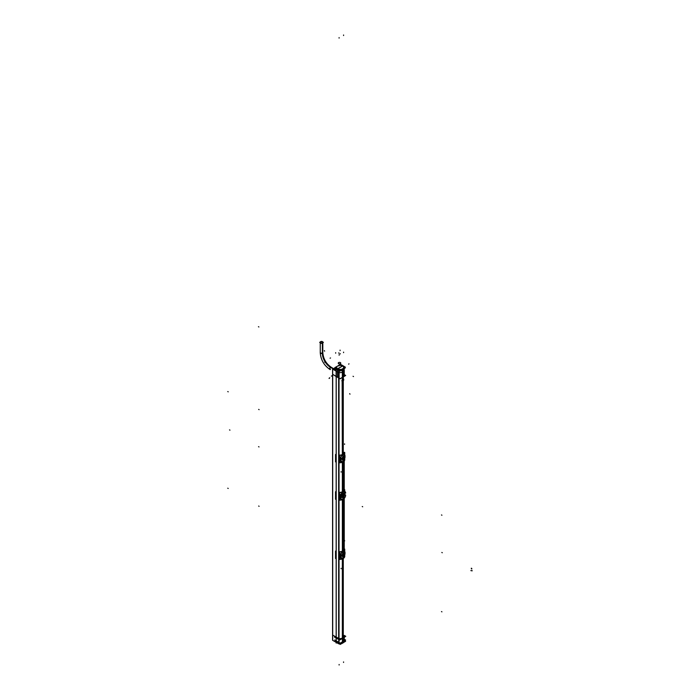 <?xml version="1.0" encoding="UTF-8"?>
<svg xmlns="http://www.w3.org/2000/svg" width="700" height="700" viewBox="0 0 700 700"><rect width="100%" height="100%" fill="white"/><g stroke="black" fill="none" stroke-linecap="round" stroke-linejoin="round"><path stroke-width="1.05" d="M332.701 635.119L339.036 638.654L332.701 635.119L332.701 374.483L332.701 635.119M342.361 638.102A4.707 2.712 180 0 1 339.036 638.654A4.707 2.712 180 0 0 342.361 638.102L342.361 558.906L342.361 638.102M343.219 637.604L342.422 638.067L343.219 637.604M344.243 636.869L344.243 635.924A4.707 2.712 180 0 1 343.28 637.569L343.262 558.46L343.262 637.586A4.707 2.712 180 0 0 344.225 635.661M332.701 374.351L334.644 375.48L332.701 374.351M343.262 461.825L343.262 491.426A3.176 1.838 120 0 1 343.28 491.418A3.176 1.838 120 0 0 343.262 491.426L343.262 461.825L343.28 491.286A4.961 2.861 180 0 0 344.304 489.545A4.961 2.861 180 0 0 344.304 489.492L344.304 489.545M343.42 379.076L343.28 376.766L342.344 377.3L342.361 370.134L341.294 369.618L342.361 370.125L342.344 379.61L343.28 379.067L343.262 376.994L343.262 454.037L343.28 379.356L342.344 379.899L342.344 454.562L342.151 381.273M343.262 550.673L343.28 499.205M342.361 499.66L342.361 551.189M342.361 377.51L342.361 381.351L342.361 377.51M342.361 462.271L342.344 491.82M339.325 497.201L339.614 494.191L339.325 497.201L339.78 497.49L339.78 495.338L339.316 495.075M344.531 491.321L342.93 492.004L339.771 495.373L339.771 497.446L340.926 499.179M341.224 499.319L343.385 498.995L344.733 494.585L344.645 491.479M342.309 491.977L343.332 491.356M342.703 495.18A1.426 0.823 120 0 0 342.703 496.886A1.426 0.823 -60 0 1 342.379 496.221A2.678 1.549 180 0 0 343.683 495.801A2.678 1.549 0 0 0 344.4 495.049A1.426 0.823 -60 0 1 344.102 496.055A1.426 0.823 -60 0 1 342.676 496.877A1.426 0.823 -60 0 1 342.379 496.221A1.426 0.823 -60 0 1 342.676 495.215A1.426 0.823 -60 0 1 344.102 494.392A1.426 0.823 -60 0 1 344.129 494.41A1.426 0.823 -60 0 1 344.4 495.049A1.269 0.735 0 0 0 344.566 494.27C343.84 492.634 342.659 493.316 341.023 496.317L340.795 496.3C342.589 493.097 343.84 492.38 344.549 494.139C343.84 492.38 342.589 493.097 340.795 496.3L344.024 496.702L340.795 496.3L343.525 497.306M342.571 491.802L343.402 491.75L339.771 495.373L339.771 497.446C340.156 499.056 341.215 499.66 342.93 499.258L344.733 494.585L344.733 492.502L343.035 491.54A3.176 1.838 -60 0 1 343.219 491.444A3.176 1.838 -60 0 0 343.035 491.54L342.589 491.802A3.176 1.838 120 0 0 342.422 491.907A3.176 1.838 120 0 1 342.589 491.802L342.799 491.925M343.332 491.391L344.033 491.076L343.332 491.391M343.376 454.108L344.059 453.81L343.376 454.108M339.483 459.988L339.762 458.071M341.705 455.096L343.315 454.379A5.311 3.062 180 0 1 342.869 454.641L342.624 454.501A4.961 2.861 0 0 0 343.07 454.256L341.705 455.096M342.869 454.641L342.851 454.65A5.311 3.062 180 0 0 343.315 454.387L343.315 454.387A5.302 3.062 180 0 1 342.851 454.65A5.311 3.071 0 0 0 343.332 454.379L343.35 454.528M342.816 381.229A1.269 0.735 120 0 0 343.219 380.887A1.269 0.735 120 0 1 342.816 381.229A1.269 0.735 120 0 1 342.422 381.351A1.269 0.735 120 0 0 342.816 381.229M344.619 455.569L344.514 456.155L344.724 455.166L343.385 454.501A5.399 3.115 180 0 1 342.921 454.773L339.832 457.992L341.075 458.019L341.058 459.865L340.191 460.18L340.191 458.325L341.224 458.062L340.498 457.949L341.224 458.062L340.498 457.949L341.075 458.019L341.075 459.865L340.506 460.11L341.031 459.883L341.031 457.992L341.084 459.9L341.075 457.975A5.084 2.94 0 0 1 340.174 458.29L340.174 460.224A5.084 2.94 0 0 0 341.058 459.909L341.031 459.883M344.68 455.639L344.995 457.441M343.385 461.606L344.724 457.363L343.385 461.606A5.399 3.115 180 0 1 342.921 461.869A5.399 3.115 0 0 0 343.385 461.606A5.399 3.115 0 0 1 342.93 461.877C341.276 462.271 340.244 461.711 339.832 460.189L342.965 461.851M341.819 458.544L342.598 458.517L341.81 458.535L343.166 455.998L344.19 456.05L344.033 457.852M342.983 460.469L341.828 459.034L343.297 460.32L344.19 457.817M339.762 460.093L339.745 457.992M343.385 454.501A5.399 3.115 180 0 1 342.93 454.764A5.399 3.115 180 0 0 343.385 454.501L345.004 455.543L344.479 457.887M339.684 460.775L339.456 457.844L340.051 458.316M342.93 454.764L339.832 457.992L341.075 458.019L341.075 459.865L340.576 460.049L340.191 458.325L341.04 458.028L341.04 459.874L340.515 460.101M340.086 460.233L340.515 458.028L339.841 458.001L341.075 458.019M339.973 458.115L340.043 460.198L340.043 458.273M340.121 460.224L340.051 458.246M342.851 460.486L344.172 457.826L343.63 458.684L341.819 458.596M341.863 458.972L342.151 458.552A1.269 0.735 180 0 1 341.915 458.535L341.819 458.972M344.12 457.231L343.63 458.229L342.151 458.552L343.63 458.229L343.017 455.621M342.816 379.155A1.269 0.735 120 0 0 342.422 379.488A1.269 0.735 120 0 1 342.816 379.155A1.269 0.735 120 0 1 343.219 379.033A1.269 0.735 120 0 0 342.816 379.155M344.566 494.331C343.84 492.608 342.659 493.29 341.031 496.379L340.795 496.379C342.58 493.045 343.831 492.319 344.549 494.209L344.453 493.5M343.499 550.918L343.315 551.014A5.311 3.062 180 0 1 342.869 551.276L342.624 551.136A4.961 2.861 0 0 0 343.07 550.883L342.974 550.891M339.483 556.622L339.684 553.691L339.684 557.41M344.479 552.668L344.794 551.871L344.514 552.79L344.724 551.801L343.385 551.136A5.399 3.115 180 0 1 342.93 551.399L339.832 554.628L341.224 554.697L340.498 554.575L341.075 554.654L341.058 556.5L340.506 556.745L341.224 556.517L340.191 556.815L340.191 554.96L341.075 554.654L341.075 556.5L340.506 556.745M344.619 552.204L343.385 551.136A5.399 3.115 180 0 1 342.93 551.399L340.051 554.951M340.576 556.727L340.165 556.867A5.084 2.94 0 0 0 341.058 556.544L341.084 554.61A5.084 2.94 0 0 1 340.174 554.925L340.174 556.859L340.506 554.584L339.841 554.636L341.224 554.697L340.498 554.575L341.075 554.654L341.075 556.5L340.183 556.806L340.191 554.96L341.04 554.663L341.04 556.509L340.191 556.815L340.043 554.942L341.075 554.654M343.385 558.241L344.724 553.997L343.385 558.241A5.399 3.115 180 0 1 342.921 558.504A5.399 3.115 0 0 0 343.385 558.241A5.399 3.115 0 0 1 342.93 558.512C341.276 558.906 340.244 558.346 339.832 556.824C340.244 558.346 341.276 558.906 342.93 558.512M341.819 555.179L342.598 555.153L341.88 555.161L343.166 552.633L344.19 552.685L344.033 554.488M342.983 557.104L341.828 555.669L343.297 556.946L344.19 554.452L343.63 555.319L341.819 555.231M339.762 556.727L339.474 554.505M344.531 552.597A5.084 2.94 0 0 0 345.012 552.134L344.689 551.775M344.479 552.676L344.767 551.976M344.767 551.968L345.012 554.059L344.724 551.81L345.004 554.032L344.479 554.523M339.973 554.75L340.043 556.841M342.851 557.121L343.621 555.319L341.863 555.258M341.819 555.608L342.151 555.188A1.269 0.735 180 0 1 341.915 555.17L341.915 555.616M344.12 553.866L343.63 554.864L344.12 553.866L343.63 554.864L342.151 555.188L343.63 554.864L343.017 552.256M342.422 377.283L343.219 376.819L342.422 377.283M337.969 370.134L337.662 369.18L337.969 370.134L339.089 370.659L340.69 370.589L341.049 369.757L340.69 370.589L337.969 370.134M337.47 377.108L337.47 369.058L337.47 377.108M336.271 366.826L337.558 368.988L337.094 369.906M338.039 369.092L340.646 369.53L338.039 369.092M343.604 369.355L343.945 368.007L341.18 369.591L341.381 370.632L343.578 369.338M341.801 369.259L343.63 368.209L341.801 369.259M343.91 367.876L342.86 365.82L337.61 368.848L342.86 365.82L339.141 365.225L336.394 366.809L339.141 365.225L342.86 365.82L343.91 367.876M336.359 366.835L337.207 368.611L336.359 366.835M335.204 368.533L336.98 369.556L337.277 368.944L336.98 369.556L335.204 368.533M343.28 369.591L343.884 368.121L343.28 369.591L343.262 376.793L343.262 369.609M343.971 368.069L344.085 368.629L343.971 368.069M344.111 368.559L344.243 367.911L344.111 368.559M342.422 370.09L343.219 369.635L342.422 370.09M343.219 637.866L342.422 638.339L343.219 637.866M337.041 637.744L337.041 638.505L337.041 637.744M342.72 640.264L342.729 639.485L342.72 640.264M342.422 641.699L343.219 641.226L342.422 641.699M342.816 642.801L342.816 641.62M322.805 352.748C323.33 358.881 326.113 363.703 331.161 367.22A1.269 0.735 120 0 0 330.523 367.281A11.445 6.606 -120 0 1 322.429 353.273A1.269 0.735 180 0 1 321.046 353.43A1.269 0.735 180 0 1 320.259 352.748A1.269 0.735 180 0 0 321.046 353.43A1.269 0.735 180 0 0 322.429 353.273A1.269 0.735 180 0 0 322.805 352.748L322.805 342.37A1.269 0.735 180 0 1 322.429 342.895A1.269 0.735 180 0 1 321.046 343.053A1.269 0.735 180 0 1 320.259 342.37L320.259 352.748C320.81 359.844 324.012 365.4 329.884 369.425L329.761 369.355M320.276 342.265A1.269 0.735 180 0 1 320.635 341.854A1.269 0.735 180 0 1 321.939 341.679A1.269 0.735 180 0 1 322.787 342.265M344.243 635.425L345.765 636.309L340.156 639.546L332.588 635.014M337.304 377.134L340.06 378.7L345.669 375.463L340.156 378.787L332.588 374.255M343.709 642.399A4.707 2.712 180 0 1 343.219 642.827L343.219 558.486M343.219 550.707L343.219 499.24M343.219 491.636L343.219 461.851M343.219 454.073L343.219 371.639A4.707 2.712 180 0 0 344.243 369.941A4.707 2.712 180 0 0 344.243 369.845M341.652 643.58A4.707 2.712 180 0 0 342.422 643.291L342.422 558.88M342.422 551.163L342.422 499.634M342.422 492.091L342.422 462.245M342.422 454.528L342.422 372.094A4.707 2.712 180 0 1 338.966 372.671L338.966 643.869A4.707 2.712 180 0 0 339.325 643.878M343.035 499.231A3.167 1.829 120 0 1 341.399 499.441A3.167 1.829 120 0 1 340.725 497.892L339.299 497.105M339.614 499.914A4.961 2.861 180 0 1 339.264 499.923L339.264 492.406A4.961 2.861 180 0 0 342.361 491.811M341.294 497.648A2.791 1.61 -60 0 1 341.688 493.867M343.341 491.802A3.167 1.829 120 0 1 345.012 491.619A3.167 1.829 120 0 1 345.651 493.141L344.733 492.59L344.741 494.506L345.651 495.049A3.167 1.829 -60 0 1 343.341 499.056M343.402 499.004L342.939 499.266M344.741 491.452L344.741 489.685A5.399 3.115 180 0 1 339.614 492.642L339.614 500.185A5.399 3.115 180 0 0 344.391 498.19M339.299 495.189L340.725 495.985A3.167 1.829 -60 0 1 343.035 491.986M344.085 492.809A2.791 1.61 -60 0 1 344.671 494.287M344.741 494.629L344.741 492.468M344.304 453.53L344.304 452.296A4.961 2.861 180 0 1 339.369 455.149L339.369 462.543A4.961 2.861 180 0 0 339.684 462.543M339.526 459.847L339.483 457.905M339.483 457.835L339.684 456.995M343.499 454.282L342.974 454.256M344.741 455.166L344.741 452.48A5.399 3.115 180 0 1 339.684 455.403L339.684 462.796A5.399 3.115 180 0 0 344.741 459.874L344.741 458.062M344.488 456.137L344.488 457.336L344.479 456.137M344.461 456.111L344.601 455.621M345.004 455.543L345.004 457.398A5.084 2.94 0 0 1 344.592 457.844M344.531 455.963A5.084 2.94 0 0 0 345.012 455.499L345.012 457.406M342.344 454.597L341.442 455.157M342.895 454.624L339.841 458.045M339.832 457.992L341.031 458.036L341.04 459.874L340.043 460.162L339.754 458.036M340.576 460.101L340.043 460.198M339.999 460.154L340.533 460.093M339.999 458.08L340.533 458.036M341.757 458.99L342.431 459.392L344.855 457.992L344.181 457.599M343.639 458.238L343.761 459.419L343.761 457.651L343.017 458.631M344.172 457.765L343.017 460.39M344.181 457.161L344.855 457.537L342.431 458.938L341.757 458.561M342.851 455.718L343.621 458.229L344.172 457.363L343.63 458.684L341.915 458.981M342.134 458.535L343.639 458.211L342.134 458.535M342.886 381.203A1.269 0.735 -60 0 1 342.195 381.299A1.269 0.735 -60 0 1 342.011 380.249A1.269 0.735 -60 0 1 342.886 379.129M342.773 379.199A1.269 0.735 -60 0 1 343.464 379.102A1.269 0.735 -60 0 1 343.648 380.152A1.269 0.735 -60 0 1 342.773 381.273M343.595 497.245L340.795 496.23L344.059 496.65L343.551 497.289M344.033 494.366L342.746 495.11M344.295 495.154L344.549 494.314M342.484 496.195L340.996 496.37M344.076 496.09A1.426 0.823 120 0 0 344.129 494.41A1.426 0.823 120 0 0 344.076 494.384A1.426 0.823 -60 0 1 344.4 495.049A1.426 0.823 -60 0 1 344.102 496.055A1.426 0.823 -60 0 1 342.676 496.877L344.129 496.029L342.65 497.464L342.65 496.877M342.746 496.904L344.033 496.169M342.484 496.116L340.996 496.239M344.129 494.392L344.129 493.806L342.65 495.241A1.426 0.823 120 0 0 342.379 496.142A2.678 1.444 -177 0 0 343.683 495.801A2.678 1.444 3 0 0 344.409 495.11M344.409 494.961A2.678 1.645 -3.2 0 1 343.683 495.801A2.678 1.645 176.8 0 1 342.379 496.291M343.324 551.005L343.315 551.023A5.302 3.062 180 0 1 342.851 551.285L342.851 551.285A5.311 3.071 0 0 0 343.332 551.014L343.35 551.163M344.304 550.165L344.304 548.931A4.961 2.861 180 0 1 339.369 551.784L339.369 559.178A4.961 2.861 180 0 0 339.684 559.169M339.526 556.483L339.526 554.479M339.483 554.461L339.465 556.622L340.051 556.955L339.684 553.63M339.841 554.68L342.965 551.381L342.624 551.093M342.344 551.233L341.442 551.793M344.741 551.801L344.741 549.115A5.399 3.115 180 0 1 339.684 552.038L339.684 559.431A5.399 3.115 180 0 0 344.741 556.509L344.741 554.697M341.04 554.663L340.007 554.715L341.031 554.671L341.04 556.509L340.515 556.727M339.841 556.841L342.965 558.486M343.28 558.451L343.28 639.161L342.344 639.704L342.344 558.906M344.488 552.773L344.488 553.962L344.479 552.773M344.461 552.746L344.601 552.256M343.394 551.136A5.399 3.115 180 0 1 342.921 551.407M344.592 554.479A5.084 2.94 0 0 0 345.012 554.059L345.012 552.108L344.995 554.076M345.004 554.024L345.004 552.178M341.014 556.57L340.165 556.867L340.051 554.881M339.999 554.715L340.533 554.671M340.121 556.859L340.043 554.942M339.999 556.789L340.533 556.727M341.757 555.625L342.431 556.028L344.855 554.628L344.181 554.234M343.639 554.872L343.595 555.354M344.172 554.461L343.017 557.025M344.181 553.796L344.855 554.173L342.431 555.572L341.757 555.196M343.017 555.266L343.761 554.286L342.851 552.352M342.134 555.17L343.639 554.846L342.134 555.17M338.642 372.566L339.045 643.869L338.642 372.566M332.588 640.264L332.588 369.066L338.765 372.636L338.765 643.834L332.666 640.316M334.486 368.148L332.666 369.162L332.701 640.334M334.442 368.13L334.915 368.392L334.215 368.786L335.694 369.626M334.915 369.171L334.915 368.533L334.915 369.171M334.215 370.011L334.215 368.786L334.197 370.002M337.418 377.195L334.565 375.524M345.669 375.463L344.243 374.649M338.695 372.601L338.721 369.469L337.444 368.751L337.444 377.256M337.479 370.116L337.549 368.979L341.189 369.547L341.119 370.676M342.422 377.457L342.422 369.023A4.769 2.756 180 0 1 339.019 369.6M339.019 378.035L339.019 369.985M337.916 370.125L339.71 371.192L340.743 370.598M339.098 370.51L338.695 372.592M339.098 370.825L339.098 378.026L339.089 370.825M344.076 366.415L345.433 367.229L339.824 370.466L337.312 368.961L342.921 365.724M340.506 364.385L334.898 367.623L337.409 369.023L343.017 365.785M342.904 365.68L340.471 364.324M342.781 365.733L338.931 365.137L339.001 365.986M336.201 366.905L339.308 365.12M335.037 368.078L334.582 368.34L336.919 369.644M337.514 369.547L337.514 368.795L335.16 367.386L335.16 370.562M337.514 370.125L337.514 377.291M335.221 368.699L335.204 370.589L335.204 368.69M344.076 366.38L342.834 365.636M343.219 376.994L343.219 368.559A4.769 2.756 180 0 0 344.243 366.861A4.769 2.756 180 0 0 344.216 366.599M342.344 377.466L342.344 369.994L343.28 369.451L343.28 376.924M342.983 365.846L344.207 368.9M344.558 367.727L345.126 368.069L344.102 368.664M340.095 639.511L336.866 637.648M334.574 636.3L334.574 637.122M344.164 637.481L344.164 636.895M344.724 637.114L341.066 639.231M337.085 637.63L337.085 638.549M337.006 637.586L337.006 638.505M342.422 638.907A4.769 2.756 0 0 0 343.219 638.435M334.477 637.096L336.98 638.593M336.971 638.488L339.649 639.984L340.672 639.398M340.646 638.934L340.646 639.52M344.96 636.773L344.067 637.438M334.696 639.966L340.217 643.151L342.974 641.532L342.422 641.209M342.422 641.331L345.625 640.028L344.243 639.231M342.641 642.915L342.641 641.725M343.219 641.2A3.754 2.161 180 0 1 342.641 641.567M344.54 640.64L345.625 641.27L342.869 642.889M342.974 642.827L340.217 644.394L334.696 641.209M342.974 642.722L342.974 641.532M338.152 643.221A2.546 1.47 0 0 0 338.608 643.484M339.29 643.878L340.2 644.403L342.072 643.361M321.799 341.442L321.265 341.442M320.294 342.011L319.664 342.37L321.536 343.455L323.4 342.37L322.779 342.011M320.696 341.618A1.269 0.735 0 0 0 320.259 342.16A1.269 0.735 0 0 0 321.081 342.851A1.269 0.735 0 0 0 322.49 342.65L322.49 353.447M320.582 341.679A1.269 0.735 0 0 1 321.983 341.477A1.269 0.735 0 0 1 322.805 342.16A1.269 0.735 0 0 1 322.376 342.711L322.376 353.509M331.406 367.36C326.113 363.799 323.243 358.829 322.805 352.459A1.269 0.752 1.6 0 1 322.376 353.01A11.445 6.606 60 0 0 330.724 367.456A1.269 0.752 -61.6 0 1 331.406 367.36A1.269 0.752 -61.6 0 1 331.467 367.404M330.199 369.6A1.269 0.752 -61.6 0 1 329.971 368.524A1.269 0.752 -61.6 0 1 330.829 367.395A11.445 6.606 60 0 1 322.49 352.949A1.269 0.752 1.6 0 1 321.081 353.124A1.269 0.752 1.6 0 1 320.267 352.389C320.705 359.783 324.012 365.523 330.199 369.6M330.829 367.395L333.27 368.812M330.348 367.246L333.165 368.874M343.262 379.033L343.262 454.037M339.036 378.131L339.036 638.654L339.036 378.131M343.035 491.54L342.589 491.802M342.361 381.36L342.361 454.554M339.832 460.189C340.244 461.711 341.276 462.271 342.93 461.877M344.724 455.184L344.68 455.63M340.515 458.036L341.04 458.028M341.88 458.526L343.166 455.998L343.761 457.651L342.93 458.675L343.761 457.651M344.566 494.27C343.84 492.634 342.659 493.316 341.023 496.317L344.015 496.676M344.129 496.44L344.523 494.996M344.689 494.515L344.129 496.528L344.689 494.576A1.269 0.735 0 0 1 344.4 495.049A2.678 1.549 0 0 1 343.683 495.801A2.678 1.549 0 0 0 344.4 495.04A2.678 1.549 0 0 1 343.683 495.801A2.678 1.549 180 0 1 342.379 496.221A1.269 0.735 180 0 1 341.023 496.317A1.269 0.735 180 0 0 342.379 496.213A1.426 0.823 -60 0 1 342.676 495.215A1.426 0.823 -60 0 1 344.102 494.392L342.676 495.215L344.102 494.392M342.869 551.276L342.869 551.276A5.311 3.062 180 0 0 343.315 551.023M339.841 554.636L340.515 554.671M341.075 556.5L340.585 556.692M343.761 556.054L344.172 554.391M341.88 555.161L343.166 552.633L343.63 555.319M338.642 377.912L338.642 638.549L338.642 377.912M343.586 35L343.586 35.516M336.219 643.055L336.219 371.866M336.166 643.09L336.166 371.892M471.336 570.798L470.881 570.544M335.842 499.082L335.842 491.566L335.842 499.082M229.521 429.896L229.968 430.15L229.521 429.896M259.017 446.924L258.562 446.661L259.017 446.924M441.831 552.475L442.286 552.729L441.831 552.475M471.782 570.544L472.238 570.798M335.527 499.275L335.527 491.733M471.782 568.461L471.336 568.207M471.336 568.724L471.782 568.986M228.218 391.825L227.763 391.562L228.218 391.825M259.114 409.666L258.668 409.404L259.114 409.666M335.842 461.702L335.842 454.309M441.936 515.209L441.481 514.955L441.936 515.209M335.527 461.886L335.527 454.492M341.119 472.15L341.119 471.634M344.584 443.87L344.584 444.386M343.875 459.48L343.42 459.218L343.875 459.48M343.63 458.692L343.63 458.246M343.875 457.713L343.42 457.459L343.875 457.713M342.816 380.196L343.262 380.45L342.816 380.196M362.688 506.774L362.233 506.52L362.688 506.774M228.218 488.46L227.763 488.198L228.218 488.46M259.114 506.301L258.668 506.039L259.114 506.301M335.842 558.337L335.842 550.944M441.936 611.844L441.481 611.59L441.936 611.844M335.527 558.521L335.527 551.128M341.119 568.785L341.119 568.269M344.584 540.496L344.584 541.021M343.875 556.115L343.42 555.852L343.875 556.115M343.875 554.347L343.42 554.094L343.875 554.347M342.93 555.31L343.761 554.286L342.93 555.31M339.098 37.599L339.098 38.115M339.036 372.68L339.036 643.869M336.105 377.239L336.105 368.804L336.105 377.239M339.141 354.699L339.141 355.224M335.668 352.669L335.668 353.194M340.078 350.123L340.078 350.639M324.354 350.613L324.642 351.172M338.852 352.783L338.844 353.299M324.66 362.136L325.115 362.399M340.095 353.5L340.095 354.025M329.07 378.455L329.516 378.201L329.07 378.455M329.306 378.026L329.752 377.764L329.306 378.026M349.029 363.86L348.582 364.114M331.336 376.11L331.791 375.848M353.509 376.556L353.054 376.294M258.886 326.961L258.44 326.699M349.983 394.205L349.694 393.636M343.595 352.126L343.595 352.651M339.124 665L339.124 664.484M343.56 662.436L343.56 661.92M322.429 342.895A1.269 0.735 180 0 1 320.635 342.895A1.269 0.735 180 0 1 320.635 341.854A1.269 0.735 180 0 1 322.429 341.854A1.269 0.735 180 0 1 322.429 342.895L322.429 352.984M330.523 367.281A1.269 0.735 120 0 0 329.691 368.401A1.269 0.735 120 0 0 329.884 369.425A1.269 0.735 120 0 1 329.691 368.401A1.269 0.735 120 0 1 330.523 367.281M330.059 369.477A1.269 0.735 120 0 0 330.523 369.355M330.776 367.43L333.217 368.839M322.429 342.685L322.429 353.474L322.429 342.685M330.523 357.945L330.076 358.199L330.523 357.945M338.555 362.644A1.269 0.735 180 0 1 340.41 362.609A1.269 0.735 180 0 1 340.349 363.685M340.463 363.615A1.269 0.735 180 0 1 338.616 363.65A1.269 0.735 180 0 1 338.669 362.582M342.676 496.877L344.102 496.055M344.243 376.425L344.243 369.941M344.243 460.994L344.243 489.983L344.243 460.994M344.243 498.383L344.243 549.36L344.243 498.383M339.544 460.451L339.456 459.97M339.544 557.086L339.456 554.435M335.029 370.484L335.029 368.594L335.029 370.484M344.243 368.576L344.243 367.911M331.363 367.342L333.594 368.629L331.363 367.342M344.243 641.139L344.243 637.394M345.012 491.619L343.63 490.779M339.456 459.961L339.456 457.8M344.024 457.852L344.172 455.998M342.081 497.858L344.059 496.65M344.277 553.822L344.172 552.633M320.259 342.16L320.259 352.957M322.805 342.16L322.805 352.957"/></g></svg>
